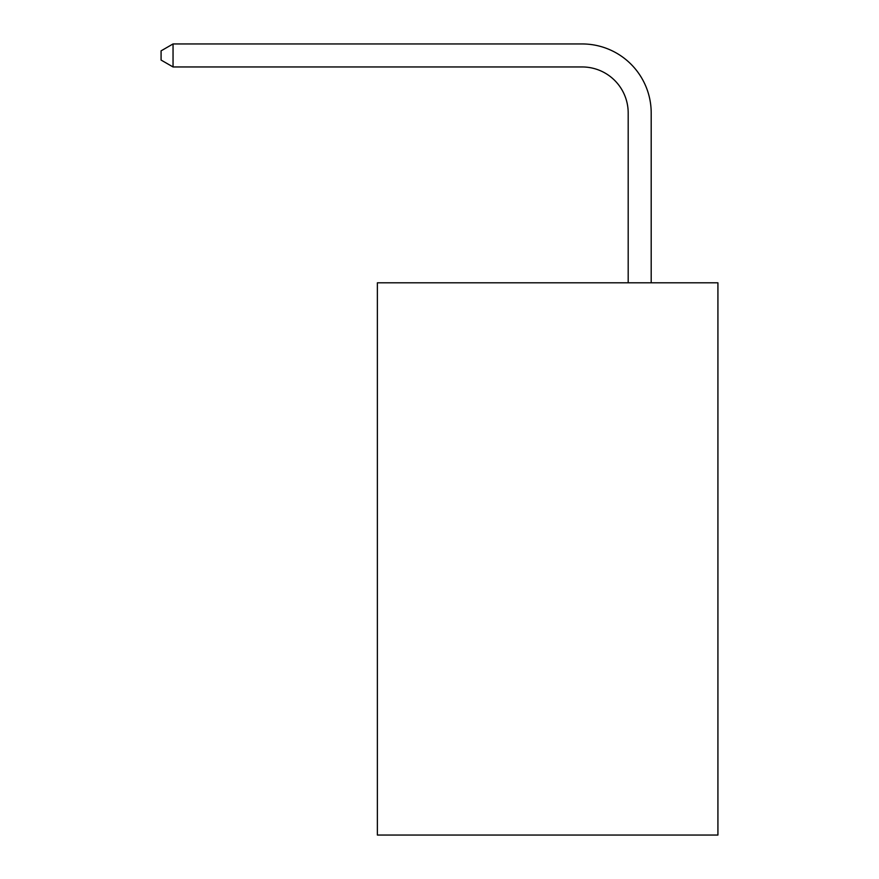 <?xml version="1.0" encoding="UTF-8"?>
<svg xmlns="http://www.w3.org/2000/svg" width="879" height="879" viewBox="0 0 879 879"><rect width="100%" height="100%" fill="white"/><g stroke="black" fill="none" stroke-linecap="round" stroke-linejoin="round"><path stroke-width="1.32" d="M717.923 282.796L717.923 835.05L377.377 835.05L377.377 282.796L717.923 282.796M628.188 282.796L628.188 112.984A46.016 46.016 96.3 0 0 582.162 66.958L173.042 66.958L161.077 60.058L161.077 50.85L173.042 43.95L582.162 43.95A69.034 69.034 -83.7 0 1 651.196 112.984L651.196 282.796M628.188 112.984A46.016 46.016 96.3 0 0 582.162 66.958A46.016 46.016 96.3 0 1 628.188 112.984A46.016 46.016 96.3 0 0 582.162 66.958A46.016 46.016 96.3 0 1 628.188 112.984A46.016 46.016 96.3 0 0 582.162 66.958A46.016 46.016 96.3 0 1 628.188 112.984A46.016 46.016 96.3 0 0 582.162 66.958A46.016 46.016 96.3 0 1 628.188 112.984A46.016 46.016 96.3 0 0 582.162 66.958A46.016 46.016 96.3 0 1 628.188 112.984A46.016 46.016 96.3 0 0 582.162 66.958A46.016 46.016 96.3 0 1 628.188 112.984A46.016 46.016 96.3 0 0 582.162 66.958A46.016 46.016 96.3 0 1 628.188 112.984A46.016 46.016 96.3 0 0 582.162 66.958A46.016 46.016 96.3 0 1 628.188 112.984A46.016 46.016 96.3 0 0 582.162 66.958A46.016 46.016 96.3 0 1 628.188 112.984A46.016 46.016 96.3 0 0 582.162 66.958A46.016 46.016 96.3 0 1 628.188 112.984A46.016 46.016 96.3 0 0 582.162 66.958A46.016 46.016 96.3 0 1 628.188 112.984A46.016 46.016 96.3 0 0 582.162 66.958A46.016 46.016 96.3 0 1 628.188 112.984A46.016 46.016 96.3 0 0 582.162 66.958A46.016 46.016 96.3 0 1 628.188 112.984A46.016 46.016 96.3 0 0 582.162 66.958A46.016 46.016 96.3 0 1 628.188 112.984A46.016 46.016 96.3 0 0 582.162 66.958A46.016 46.016 96.3 0 1 628.188 112.984A46.016 46.016 96.3 0 0 582.162 66.958A46.016 46.016 96.3 0 1 628.188 112.984A46.016 46.016 96.3 0 0 582.162 66.958A46.016 46.016 96.3 0 1 628.188 112.984A46.016 46.016 96.3 0 0 582.162 66.958A46.016 46.016 96.3 0 1 628.188 112.984A46.016 46.016 96.3 0 0 582.162 66.958A46.016 46.016 96.3 0 1 628.188 112.984A46.016 46.016 96.3 0 0 582.162 66.958A46.016 46.016 96.3 0 1 628.188 112.984M173.042 43.95L173.042 66.958"/></g></svg>
